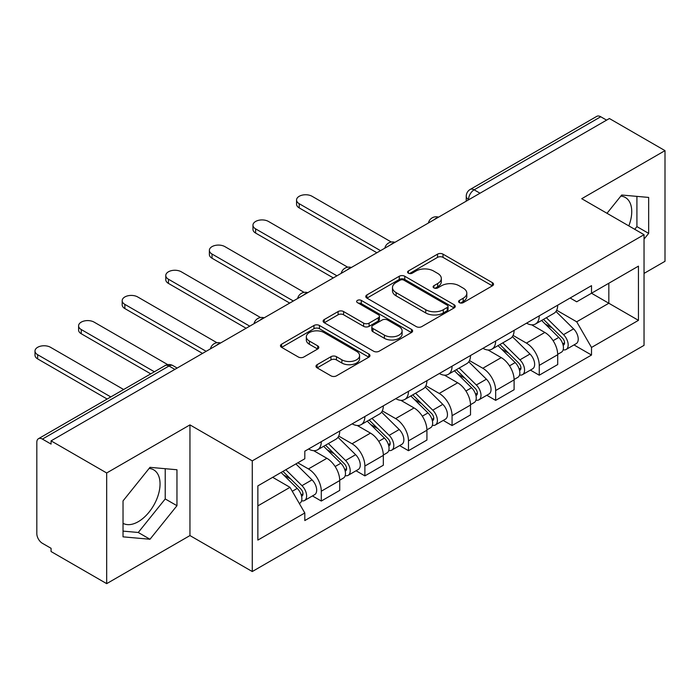 <?xml version="1.0" encoding="UTF-8"?>
<svg xmlns="http://www.w3.org/2000/svg" width="700" height="700" viewBox="0 0 700 700"><rect width="100%" height="100%" fill="white"/><g stroke="black" fill="none" stroke-linecap="round" stroke-linejoin="round"><path stroke-width="1.05" d="M459.41 302.645A2.712 1.566 0 0 0 463.251 302.645L492.398 285.828A3.876 2.24 0 0 0 493.535 284.244A3.876 2.24 0 0 0 492.398 282.66L443.021 254.152A3.876 2.24 0 0 0 437.535 254.152L408.398 270.979A2.712 1.566 0 0 0 407.601 272.09A2.712 1.566 0 0 0 408.398 273.192A2.712 1.566 0 0 0 412.239 273.192L416.01 271.014A12.416 7.166 0 0 1 433.562 271.014L437.675 273.394A12.416 7.166 0 0 1 441.315 278.46A12.416 7.166 0 0 1 437.675 283.526L433.904 285.705A2.712 1.566 0 0 0 433.108 286.816A2.712 1.566 0 0 0 433.904 287.919A2.712 1.566 0 0 0 437.745 287.919L441.516 285.74A12.416 7.166 0 0 1 459.069 285.74L463.181 288.12A12.416 7.166 0 0 1 466.821 293.186A12.416 7.166 0 0 1 463.181 298.252L459.41 300.431A2.712 1.566 0 0 0 458.614 301.543A2.712 1.566 0 0 0 459.41 302.645L459.41 300.431M620.812 196.105A30.826 17.797 -60 0 1 625.363 197.505A30.826 17.797 -60 0 1 628.819 225.89M149.126 468.431A30.826 17.797 -60 0 1 153.668 469.831A30.826 17.797 -60 0 1 158.393 494.532A30.826 17.797 -60 0 1 138.259 521.692A30.826 17.797 -60 0 1 123.034 523.32M317.126 364.683A3.876 2.24 0 0 0 315.989 366.266A3.876 2.24 0 0 0 317.126 367.85L330.977 375.848A3.876 2.24 0 0 0 336.464 375.848L368.83 357.166A3.876 2.24 0 0 0 369.967 355.582A3.876 2.24 0 0 0 368.83 353.999L319.454 325.491A3.876 2.24 0 0 0 313.967 325.491L281.61 344.181A3.876 2.24 0 0 0 280.473 345.765A3.876 2.24 0 0 0 281.61 347.349L298.34 357.009A3.876 2.24 0 0 0 303.826 357.009L317.678 349.011A3.876 2.24 0 0 0 318.815 347.428A3.876 2.24 0 0 0 317.678 345.844L309.374 341.049A10.377 5.994 0 0 1 306.338 336.814A10.377 5.994 0 0 1 312.743 331.284A10.377 5.994 0 0 1 324.047 332.579L356.554 351.348A10.377 5.994 0 0 1 359.59 355.582A10.377 5.994 0 0 1 353.185 361.113A10.377 5.994 0 0 1 341.88 359.817L336.464 356.685A3.876 2.24 0 0 0 330.977 356.685L317.126 364.683L317.126 367.85M252.271 460.871L189.954 424.891L106.68 472.972L51.074 440.86L609.394 118.519L665 150.631L581.726 198.704L644.044 234.684L252.271 460.871L252.271 571.541L644.044 345.354L644.044 234.684M416.281 326.602A3.876 2.24 0 0 0 421.767 326.602L454.134 307.912A3.876 2.24 0 0 0 455.271 306.329A3.876 2.24 0 0 0 454.134 304.745L404.757 276.246A3.876 2.24 0 0 0 399.271 276.246L366.905 294.928A3.876 2.24 0 0 0 365.776 296.511A3.876 2.24 0 0 0 366.905 298.095L416.281 326.602M358.531 303.24A2.712 1.566 0 0 1 361.287 303.616L361.287 300.396L411.477 329.368A3.876 2.24 0 0 1 412.615 330.951A3.876 2.24 0 0 1 411.477 332.535L379.111 351.225A3.876 2.24 0 0 1 373.625 351.225L324.257 322.717L324.257 319.55A3.876 2.24 0 0 0 323.12 321.134A3.876 2.24 0 0 0 324.257 322.717M324.257 319.55L338.109 311.553A3.876 2.24 0 0 1 343.595 311.553L363.615 323.12A3.876 2.24 0 0 0 369.101 323.12L378.289 317.809A3.876 2.24 0 0 0 379.426 316.225A3.876 2.24 0 0 0 378.289 314.641L357.446 302.61A2.712 1.566 0 0 1 356.65 301.499A2.712 1.566 0 0 1 358.33 300.055A2.712 1.566 0 0 1 361.287 300.396M106.68 472.972L106.68 583.642L51.074 551.539L51.074 548.31L42.411 543.314A7.901 4.567 -120 0 1 36.82 533.628L36.82 442.312A7.901 4.567 -120 0 1 38.465 438.699L165.043 365.61A7.901 4.567 60 0 1 168.998 366.004L42.411 439.092A7.901 4.567 -120 0 0 38.465 438.699M644.044 273.402L665 261.301L665 150.631M106.68 583.642L189.954 535.57L252.271 571.541M51.074 440.86L51.074 444.089L42.411 439.092M480.016 193.218L474.145 189.831A7.901 4.567 60 0 0 470.19 189.438L596.776 116.357A7.901 4.567 60 0 1 600.731 116.751L474.145 189.831A7.901 4.567 120 0 0 468.554 199.509L468.554 199.832M606.594 120.138L600.731 116.751M539.254 315.831A18.183 10.491 60 0 1 535.491 323.995L553.928 313.346A18.183 10.491 -120 0 0 557.699 305.183M513.082 335.405L526.4 343.096A18.183 10.491 60 0 1 539.254 365.365L557.699 354.716A18.183 10.491 -120 0 0 544.845 332.447L531.641 324.826M557.699 354.716L557.699 364.551L539.254 375.2L530.407 370.099M535.491 323.995A18.183 10.491 60 0 1 526.54 323.172M539.254 365.365L539.254 375.2M495.661 340.996A18.183 10.491 60 0 1 491.899 349.16L510.335 338.511A18.183 10.491 -120 0 0 514.106 330.348M486.815 395.264L495.661 400.374L514.106 389.725L514.106 379.881A18.183 10.491 -120 0 0 501.252 357.621L488.049 350M491.899 349.16A18.183 10.491 60 0 1 482.948 348.338M469.49 360.579L482.808 368.261A18.183 10.491 60 0 1 495.661 390.53L495.661 400.374M452.069 366.17A18.183 10.491 60 0 1 448.306 374.325L466.742 363.676A18.183 10.491 -120 0 0 470.514 355.521M443.223 420.429L452.069 425.539L470.514 414.89L470.514 405.046A18.183 10.491 -120 0 0 457.66 382.786L444.456 375.165M448.306 374.325A18.183 10.491 60 0 1 439.355 373.511M425.898 385.744L439.215 393.435A18.183 10.491 60 0 1 452.069 415.695L452.069 425.539M408.476 391.335A18.183 10.491 60 0 1 404.714 399.499L423.15 388.85A18.183 10.491 -120 0 0 426.921 380.686M399.63 445.602L408.476 450.704L426.921 440.055L426.921 430.22A18.183 10.491 -120 0 0 414.067 407.951L400.864 400.33M404.714 399.499A18.183 10.491 60 0 1 395.762 398.676M382.305 410.909L395.623 418.6A18.183 10.491 60 0 1 408.476 440.869L408.476 450.704M364.884 416.5A18.183 10.491 60 0 1 361.121 424.664L379.558 414.015A18.183 10.491 -120 0 0 383.329 405.851M356.037 470.767L364.884 475.877L383.329 465.229L383.329 455.385A18.183 10.491 -120 0 0 370.475 433.116L357.271 425.495M361.121 424.664A18.183 10.491 60 0 1 352.17 423.841M338.713 436.074L352.03 443.765A18.183 10.491 60 0 1 364.884 466.034L364.884 475.877M321.291 441.674A18.183 10.491 60 0 1 317.529 449.829L335.974 439.18A18.183 10.491 -120 0 0 339.736 431.025M312.445 495.933L321.291 501.043L339.736 490.394L339.736 480.55A18.183 10.491 -120 0 0 326.882 458.29L313.679 450.669M317.529 449.829A18.183 10.491 60 0 1 308.578 449.015M297.815 462.805L308.438 468.939A18.183 10.491 60 0 1 321.291 491.199L321.291 501.043M570.133 298.007L576.695 301.796L638.452 266.14L608.834 283.246L608.834 303.249L576.695 321.799L556.675 310.24M257.863 505.881L289.993 487.331L304.806 512.977L257.863 540.085L257.863 485.879L304.806 458.771L304.806 451.185L591.509 285.661L591.509 293.248L638.452 320.346L591.509 347.454L576.695 321.799M638.452 266.14L638.452 320.346M304.806 512.977L304.806 520.564L591.509 355.04L591.509 347.454M644.044 239.12L648.655 233.38L648.655 197.426L621.688 195.02L606.996 213.29M189.954 424.891L189.954 535.57M123.034 536.847L149.992 539.254L176.96 505.706L176.96 469.752L149.992 467.346L123.034 500.894L123.034 536.847M289.993 487.331L272.668 477.321M574 344.934L591.509 355.04M634.742 229.311L636.913 226.608L636.913 196.376M636.913 226.608L648.655 233.38M123.034 531.116L138.259 532.481L165.226 498.934L165.226 468.702M138.259 532.481L149.992 539.254M165.226 498.934L176.96 505.706M460.495 303.03L463.181 301.481A12.416 7.166 0 0 0 466.821 296.415L466.821 293.186M441.315 278.46L441.315 281.689A12.416 7.166 0 0 1 437.675 286.755L434.989 288.304M492.345 285.854L443.021 257.381A3.876 2.24 0 0 0 437.535 257.381L409.483 273.578M454.081 307.947L404.757 279.466A3.876 2.24 0 0 0 399.271 279.466L366.957 298.13M447.274 307.44A2.712 1.566 0 0 0 448.07 306.329A2.712 1.566 0 0 0 447.274 305.226L403.935 280.201A2.712 1.566 0 0 0 400.094 280.201L396.121 282.494A12.416 7.166 0 0 0 392.481 287.569A12.416 7.166 0 0 0 396.121 292.635L425.74 309.733A12.416 7.166 0 0 0 443.301 309.733L447.274 307.44L447.274 310.669A2.712 1.566 0 0 0 448.07 309.558L448.07 306.329M392.481 287.569L392.481 290.789A12.416 7.166 0 0 0 396.121 295.855L396.121 292.635M447.274 310.669L443.301 312.961A12.416 7.166 0 0 1 425.74 312.961L396.121 295.855M324.31 322.752L338.109 314.781L338.109 311.553M379.426 316.225L379.426 319.454A3.876 2.24 0 0 1 378.289 321.037L369.101 326.34A3.876 2.24 0 0 1 363.615 326.34L343.595 314.781A3.876 2.24 0 0 0 338.109 314.781M361.287 303.616L411.425 332.57M384.396 335.116A10.377 5.994 0 0 0 395.701 336.411A10.377 5.994 0 0 0 402.106 330.873A10.377 5.994 0 0 0 399.07 326.637L387.616 320.031A3.876 2.24 0 0 0 382.13 320.031L372.942 325.334A3.876 2.24 0 0 0 371.805 326.918A3.876 2.24 0 0 0 372.942 328.501L384.396 335.116L384.396 338.336A10.377 5.994 0 0 0 395.701 339.64A10.377 5.994 0 0 0 402.106 334.101L402.106 330.873M371.805 326.918L371.805 330.146A3.876 2.24 0 0 0 372.942 331.73L372.942 328.501M384.396 338.336L372.942 331.73M359.59 355.582L359.59 358.803A10.377 5.994 0 0 1 353.185 364.341A10.377 5.994 0 0 1 341.88 363.046L336.464 359.914A3.876 2.24 0 0 0 330.977 359.914L317.179 367.885M306.338 336.814L306.338 340.043A10.377 5.994 0 0 0 309.374 344.277L309.374 341.049M317.625 349.037L309.374 344.277M368.777 357.192L319.454 328.72A3.876 2.24 0 0 0 313.967 328.72L281.654 347.375M541.599 320.46L558.775 337.409A9.879 5.705 60 0 1 561.383 352.223L557.69 354.349M545.02 323.846L552.3 328.046M391.317 242.043L312.069 196.289A9.091 5.25 -0 0 0 302.164 195.151A9.091 5.25 -0 0 0 296.555 199.999A9.091 5.25 -0 0 0 299.215 203.709L380.529 250.652M543.506 319.366L562.31 337.916A4.742 2.739 60 0 1 563.561 345.03A4.742 2.739 60 0 1 563.124 345.196M546.35 317.721L563.526 334.661A9.879 5.705 60 0 1 566.125 349.475A9.879 5.705 60 0 1 563.141 349.79M555.957 311.474L573.58 328.851A9.879 5.705 60 0 1 576.188 343.665L566.125 349.475M376.898 252.752L299.215 207.9A9.091 5.25 180 0 1 296.555 204.19L296.555 199.999M498.006 345.634L515.183 362.574A9.879 5.705 60 0 1 517.79 377.387L514.097 379.514M501.427 349.011L508.707 353.211M347.725 267.207L268.476 221.454A9.091 5.25 -0 0 0 258.571 220.316A9.091 5.25 -0 0 0 252.963 225.164A9.091 5.25 -0 0 0 255.623 228.874L336.936 275.817M499.914 344.531L518.718 363.081A4.742 2.739 60 0 1 519.969 370.195A4.742 2.739 60 0 1 519.531 370.37M502.758 342.886L519.934 359.835A9.879 5.705 60 0 1 522.532 374.64A9.879 5.705 60 0 1 519.549 374.964M512.365 336.639L529.988 354.025A9.879 5.705 60 0 1 532.595 368.839L522.532 374.64M333.305 277.918L255.623 233.065A9.091 5.25 180 0 1 252.963 229.355L252.963 225.164M454.414 370.799L471.59 387.739A9.879 5.705 60 0 1 474.198 402.553L470.505 404.679M457.835 374.176L465.115 378.385M304.132 292.373L224.884 246.619A9.091 5.25 -0 0 0 214.979 245.481A9.091 5.25 -0 0 0 209.37 250.329A9.091 5.25 -0 0 0 212.03 254.039L293.344 300.991M456.321 369.696L475.125 388.255A4.742 2.739 60 0 1 476.376 395.36A4.742 2.739 60 0 1 475.939 395.535M459.165 368.06L476.341 385A9.879 5.705 60 0 1 478.94 399.814A9.879 5.705 60 0 1 475.956 400.129M468.773 361.804L486.395 379.19A9.879 5.705 60 0 1 489.002 394.004L478.94 399.814M289.713 303.082L212.03 258.239A9.091 5.25 180 0 1 209.37 254.529L209.37 250.329M410.821 395.964L427.998 412.912A9.879 5.705 60 0 1 430.605 427.717L426.912 429.852M414.251 399.35L421.523 403.55M260.54 317.546L181.291 271.793A9.091 5.25 -0 0 0 171.386 270.655A9.091 5.25 -0 0 0 165.778 275.502A9.091 5.25 -0 0 0 168.438 279.213L249.751 326.156M412.729 394.87L431.533 413.42A4.742 2.739 60 0 1 432.784 420.534A4.742 2.739 60 0 1 432.355 420.7M415.572 393.225L432.749 410.165A9.879 5.705 60 0 1 435.348 424.979A9.879 5.705 60 0 1 432.364 425.294M425.18 386.969L442.803 404.355A9.879 5.705 60 0 1 445.41 419.169L435.348 424.979M246.12 328.256L168.438 283.404A9.091 5.25 180 0 1 165.778 279.694L165.778 275.502M367.229 421.137L384.405 438.078A9.879 5.705 60 0 1 387.012 452.891L383.32 455.017M370.659 424.515L377.939 428.715M216.947 342.711L137.699 296.957A9.091 5.25 -0 0 0 127.794 295.82A9.091 5.25 -0 0 0 122.185 300.668A9.091 5.25 -0 0 0 124.845 304.377L206.159 351.321M369.136 420.035L387.94 438.585A4.742 2.739 60 0 1 389.191 445.699A4.742 2.739 60 0 1 388.762 445.865M371.98 418.39L389.156 435.339A9.879 5.705 60 0 1 391.764 450.144A9.879 5.705 60 0 1 388.78 450.468M381.588 412.142L399.21 429.529A9.879 5.705 60 0 1 401.817 444.342L391.764 450.144M202.528 353.421L124.845 308.569A9.091 5.25 180 0 1 122.185 304.859L122.185 300.668M323.636 446.303L340.812 463.242A9.879 5.705 60 0 1 343.42 478.056L339.727 480.183M327.066 449.68L334.346 453.889M167.773 364.648L94.106 322.123A9.091 5.25 -0 0 0 84.201 320.985A9.091 5.25 -0 0 0 78.593 325.832A9.091 5.25 -0 0 0 81.252 329.543L154.385 371.77M325.544 445.2L344.348 463.759A4.742 2.739 60 0 1 345.599 470.864A4.742 2.739 60 0 1 345.17 471.039M328.387 443.564L345.564 460.504A9.879 5.705 60 0 1 348.171 475.317A9.879 5.705 60 0 1 345.188 475.633M337.995 437.308L355.618 454.694A9.879 5.705 60 0 1 358.225 469.508L348.171 475.317M150.754 373.861L81.252 333.743A9.091 5.25 180 0 1 78.593 330.033L78.593 325.832M281.067 472.474L297.22 488.416A9.879 5.705 60 0 1 299.828 503.221L299.338 503.51M283.474 474.854L290.754 479.054M123.646 389.515L50.514 347.296A9.091 5.25 -0 0 0 40.609 346.159A9.091 5.25 -0 0 0 35 351.006A9.091 5.25 -0 0 0 37.66 354.716L110.793 396.935M282.966 471.38L300.755 488.924A4.742 2.739 60 0 1 302.006 496.029A4.742 2.739 60 0 1 301.578 496.204M285.819 469.735L301.971 485.669A9.879 5.705 60 0 1 304.579 500.483A9.879 5.705 60 0 1 301.595 500.798M295.873 463.925L312.025 479.859A9.879 5.705 60 0 1 314.632 494.673L304.579 500.483M107.161 399.035L37.66 358.908A9.091 5.25 180 0 1 35 355.197L35 351.006M468.834 199.675L468.554 199.509A7.901 4.567 0 0 1 466.244 196.289L466.244 201.171M364.884 466.034L383.329 455.385M408.476 440.869L426.921 430.22M452.069 415.695L470.514 405.046M495.661 390.53L514.106 379.881M321.291 491.199L339.736 480.55M308.438 468.939L326.882 458.29M352.03 443.765L370.475 433.116M395.623 418.6L414.067 407.951M439.215 393.435L457.66 382.786M482.808 368.261L501.252 357.621M526.4 343.096L544.845 332.447M437.885 217.543A7.901 4.567 120 0 0 434.394 219.555M394.293 242.707A7.901 4.567 120 0 0 390.801 244.72M350.7 267.873A7.901 4.567 120 0 0 347.209 269.894M307.108 293.046A7.901 4.567 120 0 0 303.616 295.059M263.515 318.211A7.901 4.567 120 0 0 260.024 320.224M219.923 343.376A7.901 4.567 120 0 0 216.431 345.398M174.869 369.39L168.998 366.004A7.901 4.567 120 0 1 172.952 365.61A7.901 7.901 0 0 0 165.043 365.61M463.181 301.481L463.181 298.252M433.904 287.919L433.904 285.705M437.675 286.755L437.675 283.526M408.398 273.192L408.398 270.979M437.535 257.381L437.535 254.152M443.021 257.381L443.021 254.152M492.398 285.828L492.398 282.66M366.905 298.095L366.905 294.928M399.271 279.466L399.271 276.246M404.757 279.466L404.757 276.246M454.134 307.912L454.134 304.745M425.74 312.961L425.74 309.733M443.301 312.961L443.301 309.733M343.595 314.781L343.595 311.553M363.615 326.34L363.615 323.12M369.101 326.34L369.101 323.12M378.289 321.037L378.289 317.809M411.477 332.535L411.477 329.368M330.977 359.914L330.977 356.685M336.464 359.914L336.464 356.685M341.88 363.046L341.88 359.817M317.678 349.011L317.678 345.844M281.61 347.349L281.61 344.181M313.967 328.72L313.967 325.491M319.454 328.72L319.454 325.491M368.83 357.166L368.83 353.999M558.775 337.409L553.096 340.681M564.541 342.851L562.765 343.884M573.58 328.851L563.526 334.661M299.215 207.9L299.215 203.709M515.183 362.574L509.504 365.846M520.949 368.025L519.173 369.049M529.988 354.025L519.934 359.835M255.623 233.065L255.623 228.874M471.59 387.739L465.911 391.02M477.356 393.19L475.58 394.223M486.395 379.19L476.341 385M212.03 258.239L212.03 254.039M427.998 412.912L422.319 416.185M433.764 418.355L431.988 419.387M442.803 404.355L432.749 410.165M168.438 283.404L168.438 279.213M384.405 438.078L378.726 441.35M390.171 443.529L388.395 444.553M399.21 429.529L389.156 435.339M124.845 308.569L124.845 304.377M340.812 463.242L335.134 466.524M346.579 468.694L344.803 469.726M355.618 454.694L345.564 460.504M81.252 333.743L81.252 329.543M297.22 488.416L292.267 491.269M302.986 493.859L301.21 494.891M312.025 479.859L301.971 485.669M37.66 358.908L37.66 354.716M438.559 217.157A7.901 7.901 0 0 0 428.418 223.011M394.966 242.322A7.901 7.901 0 0 0 384.825 248.176M351.374 267.488A7.901 7.901 0 0 0 341.233 273.341M307.781 292.652A7.901 7.901 0 0 0 297.64 298.515M264.189 317.826A7.901 7.901 0 0 0 254.047 323.68M220.596 342.991A7.901 7.901 0 0 0 210.455 348.845M177.179 368.06L172.952 365.61M470.19 189.438A7.901 7.901 0 0 0 466.244 196.289"/></g></svg>
